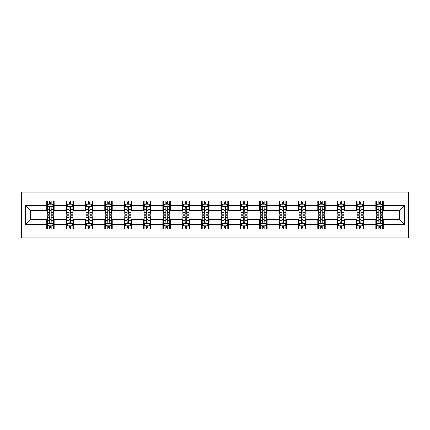 <?xml version="1.0" encoding="UTF-8"?>
<svg xmlns="http://www.w3.org/2000/svg" width="430" height="430" viewBox="0 0 430 430"><rect width="100%" height="100%" fill="white"/><g stroke="black" fill="none" stroke-linecap="round" stroke-linejoin="round"><path stroke-width="0.64" d="M21.5 237.962L408.5 237.962L408.5 192.038L21.5 192.038L21.5 237.962M383.302 205.567L383.302 201.036L375.858 201.036L375.858 205.567L363.941 205.567L363.941 201.036L356.497 201.036L356.497 205.567L344.581 205.567L344.581 201.036L337.131 201.036L337.131 205.567L325.214 205.567L325.214 201.036L317.77 201.036L317.77 205.567L305.854 205.567L305.854 201.036L298.409 201.036L298.409 205.567L286.493 205.567L286.493 201.036L279.043 201.036L279.043 205.567L267.132 205.567L267.132 201.036L259.682 201.036L259.682 205.567L247.766 205.567L247.766 201.036L240.322 201.036L240.322 205.567L228.405 205.567L228.405 201.036L220.955 201.036L220.955 205.567L209.044 205.567L209.044 201.036L201.595 201.036L201.595 205.567L189.678 205.567L189.678 201.036L182.234 201.036L182.234 205.567L170.318 205.567L170.318 201.036L162.868 201.036L162.868 205.567L150.957 205.567L150.957 201.036L143.507 201.036L143.507 205.567L131.591 205.567L131.591 201.036L124.146 201.036L124.146 205.567L112.23 205.567L112.23 201.036L104.786 201.036L104.786 205.567L92.869 205.567L92.869 201.036L85.419 201.036L85.419 205.567L73.503 205.567L73.503 201.036L66.059 201.036L66.059 205.567L54.142 205.567L54.142 201.036L46.698 201.036L46.698 205.567L25.596 205.567L25.596 224.433L30.562 219.467L46.698 219.467L46.698 228.964L54.142 228.964L54.142 219.467L66.059 219.467L66.059 228.964L73.503 228.964L73.503 219.467L85.419 219.467L85.419 228.964L92.869 228.964L92.869 219.467L104.786 219.467L104.786 228.964L112.23 228.964L112.23 219.467L124.146 219.467L124.146 228.964L131.591 228.964L131.591 219.467L143.507 219.467L143.507 228.964L150.957 228.964L150.957 219.467L162.868 219.467L162.868 228.964L170.318 228.964L170.318 219.467L182.234 219.467L182.234 228.964L189.678 228.964L189.678 219.467L201.595 219.467L201.595 228.964L209.044 228.964L209.044 219.467L220.955 219.467L220.955 228.964L228.405 228.964L228.405 219.467L240.322 219.467L240.322 228.964L247.766 228.964L247.766 219.467L259.682 219.467L259.682 228.964L267.132 228.964L267.132 219.467L279.043 219.467L279.043 228.964L286.493 228.964L286.493 219.467L298.409 219.467L298.409 228.964L305.854 228.964L305.854 219.467L317.77 219.467L317.77 228.964L325.214 228.964L325.214 219.467L337.131 219.467L337.131 228.964L344.581 228.964L344.581 219.467L356.497 219.467L356.497 228.964L363.941 228.964L363.941 219.467L375.858 219.467L375.858 228.964L383.302 228.964L383.302 219.467L399.438 219.467L399.438 210.533L383.302 210.533L383.302 205.567L404.404 205.567L404.404 224.433L383.302 224.433M375.858 224.433L363.941 224.433M356.497 224.433L344.581 224.433M337.131 224.433L325.214 224.433M317.77 224.433L305.854 224.433M298.409 224.433L286.493 224.433M279.043 224.433L267.132 224.433M259.682 224.433L247.766 224.433M240.322 224.433L228.405 224.433M220.955 224.433L209.044 224.433M201.595 224.433L189.678 224.433M182.234 224.433L170.318 224.433M162.868 224.433L150.957 224.433M143.507 224.433L131.591 224.433M124.146 224.433L112.23 224.433M104.786 224.433L92.869 224.433M85.419 224.433L73.503 224.433M66.059 224.433L54.142 224.433M46.698 224.433L25.596 224.433M375.858 205.567L375.858 210.533L363.941 210.533L363.941 205.567M356.497 205.567L356.497 210.533L344.581 210.533L344.581 205.567M337.131 205.567L337.131 210.533L325.214 210.533L325.214 205.567M317.77 205.567L317.77 210.533L305.854 210.533L305.854 205.567M298.409 205.567L298.409 210.533L286.493 210.533L286.493 205.567M279.043 205.567L279.043 210.533L267.132 210.533L267.132 205.567M259.682 205.567L259.682 210.533L247.766 210.533L247.766 205.567M240.322 205.567L240.322 210.533L228.405 210.533L228.405 205.567M220.955 205.567L220.955 210.533L209.044 210.533L209.044 205.567M201.595 205.567L201.595 210.533L189.678 210.533L189.678 205.567M182.234 205.567L182.234 210.533L170.318 210.533L170.318 205.567M162.868 205.567L162.868 210.533L150.957 210.533L150.957 205.567M143.507 205.567L143.507 210.533L131.591 210.533L131.591 205.567M124.146 205.567L124.146 210.533L112.23 210.533L112.23 205.567M104.786 205.567L104.786 210.533L92.869 210.533L92.869 205.567M85.419 205.567L85.419 210.533L73.503 210.533L73.503 205.567M66.059 205.567L66.059 210.533L54.142 210.533L54.142 205.567M46.698 205.567L46.698 210.533L30.562 210.533L25.596 205.567M30.562 210.533L30.562 219.467M404.404 224.433L399.438 219.467M399.438 210.533L404.404 205.567M46.698 204.137L47.316 204.137M49.676 204.137L51.165 204.137M53.524 204.137L54.142 204.137M46.698 210.41L47.316 210.41M49.676 210.41L51.165 210.41M53.524 210.41L54.142 210.41M46.698 219.59L47.316 219.59M49.676 219.59L51.165 219.59M53.524 219.59L54.142 219.59M46.698 225.863L47.316 225.863M49.676 225.863L51.165 225.863M53.524 225.863L54.142 225.863M66.059 219.59L66.677 219.59M69.036 219.59L70.525 219.59M72.885 219.59L73.503 219.59M66.059 225.863L66.677 225.863M69.036 225.863L70.525 225.863M72.885 225.863L73.503 225.863M66.059 204.137L66.677 204.137M69.036 204.137L70.525 204.137M72.885 204.137L73.503 204.137M66.059 210.41L66.677 210.41M69.036 210.41L70.525 210.41M72.885 210.41L73.503 210.41M85.419 219.59L86.043 219.59M88.397 219.59L89.892 219.59M92.246 219.59L92.869 219.59M85.419 225.863L86.043 225.863M88.397 225.863L89.892 225.863M92.246 225.863L92.869 225.863M85.419 204.137L86.043 204.137M88.397 204.137L89.892 204.137M92.246 204.137L92.869 204.137M85.419 210.41L86.043 210.41M88.397 210.41L89.892 210.41M92.246 210.41L92.869 210.41M104.786 219.59L105.404 219.59M107.763 219.59L109.252 219.59M111.612 219.59L112.23 219.59M104.786 225.863L105.404 225.863M107.763 225.863L109.252 225.863M111.612 225.863L112.23 225.863M104.786 204.137L105.404 204.137M107.763 204.137L109.252 204.137M111.612 204.137L112.23 204.137M104.786 210.41L105.404 210.41M107.763 210.41L109.252 210.41M111.612 210.41L112.23 210.41M124.146 219.59L124.764 219.59M127.124 219.59L128.613 219.59M130.973 219.59L131.591 219.59M124.146 225.863L124.764 225.863M127.124 225.863L128.613 225.863M130.973 225.863L131.591 225.863M124.146 204.137L124.764 204.137M127.124 204.137L128.613 204.137M130.973 204.137L131.591 204.137M124.146 210.41L124.764 210.41M127.124 210.41L128.613 210.41M130.973 210.41L131.591 210.41M143.507 219.59L144.131 219.59M146.485 219.59L147.974 219.59M150.333 219.59L150.957 219.59M143.507 225.863L144.131 225.863M146.485 225.863L147.974 225.863M150.333 225.863L150.957 225.863M143.507 204.137L144.131 204.137M146.485 204.137L147.974 204.137M150.333 204.137L150.957 204.137M143.507 210.41L144.131 210.41M146.485 210.41L147.974 210.41M150.333 210.41L150.957 210.41M162.868 219.59L163.491 219.59M165.851 219.59L167.34 219.59M169.7 219.59L170.318 219.59M162.868 225.863L163.491 225.863M165.851 225.863L167.34 225.863M169.7 225.863L170.318 225.863M162.868 204.137L163.491 204.137M165.851 204.137L167.34 204.137M169.7 204.137L170.318 204.137M162.868 210.41L163.491 210.41M165.851 210.41L167.34 210.41M169.7 210.41L170.318 210.41M182.234 219.59L182.852 219.59M185.212 219.59L186.701 219.59M189.06 219.59L189.678 219.59M182.234 225.863L182.852 225.863M185.212 225.863L186.701 225.863M189.06 225.863L189.678 225.863M182.234 204.137L182.852 204.137M185.212 204.137L186.701 204.137M189.06 204.137L189.678 204.137M182.234 210.41L182.852 210.41M185.212 210.41L186.701 210.41M189.06 210.41L189.678 210.41M201.595 219.59L202.218 219.59M204.572 219.59L206.061 219.59M208.421 219.59L209.044 219.59M201.595 225.863L202.218 225.863M204.572 225.863L206.061 225.863M208.421 225.863L209.044 225.863M201.595 204.137L202.218 204.137M204.572 204.137L206.061 204.137M208.421 204.137L209.044 204.137M201.595 210.41L202.218 210.41M204.572 210.41L206.061 210.41M208.421 210.41L209.044 210.41M220.955 219.59L221.579 219.59M223.939 219.59L225.427 219.59M227.782 219.59L228.405 219.59M220.955 225.863L221.579 225.863M223.939 225.863L225.427 225.863M227.782 225.863L228.405 225.863M220.955 204.137L221.579 204.137M223.939 204.137L225.427 204.137M227.782 204.137L228.405 204.137M220.955 210.41L221.579 210.41M223.939 210.41L225.427 210.41M227.782 210.41L228.405 210.41M240.322 219.59L240.94 219.59M243.299 219.59L244.788 219.59M247.148 219.59L247.766 219.59M240.322 225.863L240.94 225.863M243.299 225.863L244.788 225.863M247.148 225.863L247.766 225.863M240.322 204.137L240.94 204.137M243.299 204.137L244.788 204.137M247.148 204.137L247.766 204.137M240.322 210.41L240.94 210.41M243.299 210.41L244.788 210.41M247.148 210.41L247.766 210.41M259.682 219.59L260.3 219.59M262.66 219.59L264.149 219.59M266.509 219.59L267.132 219.59M259.682 225.863L260.3 225.863M262.66 225.863L264.149 225.863M266.509 225.863L267.132 225.863M259.682 204.137L260.3 204.137M262.66 204.137L264.149 204.137M266.509 204.137L267.132 204.137M259.682 210.41L260.3 210.41M262.66 210.41L264.149 210.41M266.509 210.41L267.132 210.41M279.043 219.59L279.667 219.59M282.026 219.59L283.515 219.59M285.869 219.59L286.493 219.59M279.043 225.863L279.667 225.863M282.026 225.863L283.515 225.863M285.869 225.863L286.493 225.863M279.043 204.137L279.667 204.137M282.026 204.137L283.515 204.137M285.869 204.137L286.493 204.137M279.043 210.41L279.667 210.41M282.026 210.41L283.515 210.41M285.869 210.41L286.493 210.41M298.409 219.59L299.027 219.59M301.387 219.59L302.876 219.59M305.236 219.59L305.854 219.59M298.409 225.863L299.027 225.863M301.387 225.863L302.876 225.863M305.236 225.863L305.854 225.863M298.409 204.137L299.027 204.137M301.387 204.137L302.876 204.137M305.236 204.137L305.854 204.137M298.409 210.41L299.027 210.41M301.387 210.41L302.876 210.41M305.236 210.41L305.854 210.41M317.77 219.59L318.388 219.59M320.748 219.59L322.237 219.59M324.596 219.59L325.214 219.59M317.77 225.863L318.388 225.863M320.748 225.863L322.237 225.863M324.596 225.863L325.214 225.863M317.77 204.137L318.388 204.137M320.748 204.137L322.237 204.137M324.596 204.137L325.214 204.137M317.77 210.41L318.388 210.41M320.748 210.41L322.237 210.41M324.596 210.41L325.214 210.41M337.131 219.59L337.754 219.59M340.108 219.59L341.603 219.59M343.957 219.59L344.581 219.59M337.131 225.863L337.754 225.863M340.108 225.863L341.603 225.863M343.957 225.863L344.581 225.863M337.131 204.137L337.754 204.137M340.108 204.137L341.603 204.137M343.957 204.137L344.581 204.137M337.131 210.41L337.754 210.41M340.108 210.41L341.603 210.41M343.957 210.41L344.581 210.41M356.497 219.59L357.115 219.59M359.475 219.59L360.963 219.59M363.323 219.59L363.941 219.59M356.497 225.863L357.115 225.863M359.475 225.863L360.963 225.863M363.323 225.863L363.941 225.863M356.497 204.137L357.115 204.137M359.475 204.137L360.963 204.137M363.323 204.137L363.941 204.137M356.497 210.41L357.115 210.41M359.475 210.41L360.963 210.41M363.323 210.41L363.941 210.41M375.858 219.59L376.476 219.59M378.835 219.59L380.324 219.59M382.684 219.59L383.302 219.59M375.858 225.863L376.476 225.863M378.835 225.863L380.324 225.863M382.684 225.863L383.302 225.863M375.858 204.137L376.476 204.137M378.835 204.137L380.324 204.137M382.684 204.137L383.302 204.137M375.858 210.41L376.476 210.41M378.835 210.41L380.324 210.41M382.684 210.41L383.302 210.41M51.165 202.648L49.676 202.648M53.524 212.7L51.165 212.7L51.165 214.253L53.524 214.253L53.524 206.685L52.283 204.202L48.558 204.202L47.316 206.685L47.316 214.253L49.676 214.253L49.676 212.7L47.316 212.7M47.316 206.685L47.316 201.036M53.524 206.685L53.524 201.036M49.676 204.202L49.676 201.036M51.165 201.036L51.165 204.202M51.165 212.7L51.165 207.615C50.67 206.658 50.17 206.658 49.676 207.615L49.676 212.7M49.676 227.352L51.165 227.352M47.316 217.3L49.676 217.3L49.676 215.747L47.316 215.747L47.316 223.315L48.558 225.798L52.283 225.798L53.524 223.315L53.524 215.747L51.165 215.747L51.165 217.3L53.524 217.3M53.524 223.315L53.524 228.964M47.316 223.315L47.316 228.964M51.165 225.798L51.165 228.964M49.676 228.964L49.676 225.798M49.676 217.3L49.676 222.385C50.17 223.342 50.665 223.342 51.165 222.385L51.165 217.3M70.525 202.648L69.036 202.648M72.885 212.7L70.525 212.7L70.525 214.253L72.885 214.253L72.885 206.685L71.643 204.202L67.918 204.202L66.677 206.685L66.677 214.253L69.036 214.253L69.036 212.7L66.677 212.7M66.677 206.685L66.677 201.036M72.885 206.685L72.885 201.036M69.036 204.202L69.036 201.036M70.525 201.036L70.525 204.202M70.525 212.7L70.525 207.615C70.031 206.658 69.536 206.658 69.036 207.615L69.036 212.7M89.892 202.648L88.397 202.648M92.246 212.7L89.892 212.7L89.892 214.253L92.246 214.253L92.246 206.685L91.004 204.202L87.285 204.202L86.043 206.685L86.043 214.253L88.397 214.253L88.397 212.7L86.043 212.7M86.043 206.685L86.043 201.036M92.246 206.685L92.246 201.036M88.397 204.202L88.397 201.036M89.892 201.036L89.892 204.202M89.892 212.7L89.892 207.615C89.392 206.658 88.897 206.658 88.397 207.615L88.397 212.7M69.036 227.352L70.525 227.352M66.677 217.3L69.036 217.3L69.036 215.747L66.677 215.747L66.677 223.315L67.918 225.798L71.643 225.798L72.885 223.315L72.885 215.747L70.525 215.747L70.525 217.3L72.885 217.3M72.885 223.315L72.885 228.964M66.677 223.315L66.677 228.964M70.525 225.798L70.525 228.964M69.036 228.964L69.036 225.798M69.036 217.3L69.036 222.385C69.531 223.342 70.031 223.342 70.525 222.385L70.525 217.3M88.397 227.352L89.892 227.352M86.043 217.3L88.397 217.3L88.397 215.747L86.043 215.747L86.043 223.315L87.285 225.798L91.004 225.798L92.246 223.315L92.246 215.747L89.892 215.747L89.892 217.3L92.246 217.3M92.246 223.315L92.246 228.964M86.043 223.315L86.043 228.964M89.892 225.798L89.892 228.964M88.397 228.964L88.397 225.798M88.397 217.3L88.397 222.385C88.897 223.342 89.392 223.342 89.892 222.385L89.892 217.3M109.252 202.648L107.763 202.648M111.612 212.7L109.252 212.7L109.252 214.253L111.612 214.253L111.612 206.685L110.37 204.202L106.645 204.202L105.404 206.685L105.404 214.253L107.763 214.253L107.763 212.7L105.404 212.7M105.404 206.685L105.404 201.036M111.612 206.685L111.612 201.036M107.763 204.202L107.763 201.036M109.252 201.036L109.252 204.202M109.252 212.7L109.252 207.615C108.758 206.658 108.258 206.658 107.763 207.615L107.763 212.7M128.613 202.648L127.124 202.648M130.973 212.7L128.613 212.7L128.613 214.253L130.973 214.253L130.973 206.685L129.731 204.202L126.006 204.202L124.764 206.685L124.764 214.253L127.124 214.253L127.124 212.7L124.764 212.7M124.764 206.685L124.764 201.036M130.973 206.685L130.973 201.036M127.124 204.202L127.124 201.036M128.613 201.036L128.613 204.202M128.613 212.7L128.613 207.615C128.119 206.658 127.624 206.658 127.124 207.615L127.124 212.7M147.974 202.648L146.485 202.648M150.333 212.7L147.974 212.7L147.974 214.253L150.333 214.253L150.333 206.685L149.092 204.202L145.372 204.202L144.131 206.685L144.131 214.253L146.485 214.253L146.485 212.7L144.131 212.7M144.131 206.685L144.131 201.036M150.333 206.685L150.333 201.036M146.485 204.202L146.485 201.036M147.974 201.036L147.974 204.202M147.974 212.7L147.974 207.615C147.479 206.658 146.985 206.658 146.485 207.615L146.485 212.7M107.763 227.352L109.252 227.352M105.404 217.3L107.763 217.3L107.763 215.747L105.404 215.747L105.404 223.315L106.645 225.798L110.37 225.798L111.612 223.315L111.612 215.747L109.252 215.747L109.252 217.3L111.612 217.3M111.612 223.315L111.612 228.964M105.404 223.315L105.404 228.964M109.252 225.798L109.252 228.964M107.763 228.964L107.763 225.798M107.763 217.3L107.763 222.385C108.258 223.342 108.752 223.342 109.252 222.385L109.252 217.3M127.124 227.352L128.613 227.352M124.764 217.3L127.124 217.3L127.124 215.747L124.764 215.747L124.764 223.315L126.006 225.798L129.731 225.798L130.973 223.315L130.973 215.747L128.613 215.747L128.613 217.3L130.973 217.3M130.973 223.315L130.973 228.964M124.764 223.315L124.764 228.964M128.613 225.798L128.613 228.964M127.124 228.964L127.124 225.798M127.124 217.3L127.124 222.385C127.619 223.342 128.119 223.342 128.613 222.385L128.613 217.3M146.485 227.352L147.974 227.352M144.131 217.3L146.485 217.3L146.485 215.747L144.131 215.747L144.131 223.315L145.372 225.798L149.092 225.798L150.333 223.315L150.333 215.747L147.974 215.747L147.974 217.3L150.333 217.3M150.333 223.315L150.333 228.964M144.131 223.315L144.131 228.964M147.974 225.798L147.974 228.964M146.485 228.964L146.485 225.798M146.485 217.3L146.485 222.385C146.985 223.342 147.479 223.342 147.974 222.385L147.974 217.3M167.34 202.648L165.851 202.648M169.7 212.7L167.34 212.7L167.34 214.253L169.7 214.253L169.7 206.685L168.458 204.202L164.733 204.202L163.491 206.685L163.491 214.253L165.851 214.253L165.851 212.7L163.491 212.7M163.491 206.685L163.491 201.036M169.7 206.685L169.7 201.036M165.851 204.202L165.851 201.036M167.34 201.036L167.34 204.202M167.34 212.7L167.34 207.615C166.845 206.658 166.346 206.658 165.851 207.615L165.851 212.7M165.851 227.352L167.34 227.352M163.491 217.3L165.851 217.3L165.851 215.747L163.491 215.747L163.491 223.315L164.733 225.798L168.458 225.798L169.7 223.315L169.7 215.747L167.34 215.747L167.34 217.3L169.7 217.3M169.7 223.315L169.7 228.964M163.491 223.315L163.491 228.964M167.34 225.798L167.34 228.964M165.851 228.964L165.851 225.798M165.851 217.3L165.851 222.385C166.346 223.342 166.84 223.342 167.34 222.385L167.34 217.3M186.701 202.648L185.212 202.648M189.06 212.7L186.701 212.7L186.701 214.253L189.06 214.253L189.06 206.685L187.819 204.202L184.094 204.202L182.852 206.685L182.852 214.253L185.212 214.253L185.212 212.7L182.852 212.7M182.852 206.685L182.852 201.036M189.06 206.685L189.06 201.036M185.212 204.202L185.212 201.036M186.701 201.036L186.701 204.202M186.701 212.7L186.701 207.615C186.206 206.658 185.706 206.658 185.212 207.615L185.212 212.7M185.212 227.352L186.701 227.352M182.852 217.3L185.212 217.3L185.212 215.747L182.852 215.747L182.852 223.315L184.094 225.798L187.819 225.798L189.06 223.315L189.06 215.747L186.701 215.747L186.701 217.3L189.06 217.3M189.06 223.315L189.06 228.964M182.852 223.315L182.852 228.964M186.701 225.798L186.701 228.964M185.212 228.964L185.212 225.798M185.212 217.3L185.212 222.385C185.706 223.342 186.206 223.342 186.701 222.385L186.701 217.3M206.061 202.648L204.572 202.648M208.421 212.7L206.061 212.7L206.061 214.253L208.421 214.253L208.421 206.685L207.179 204.202L203.454 204.202L202.218 206.685L202.218 214.253L204.572 214.253L204.572 212.7L202.218 212.7M202.218 206.685L202.218 201.036M208.421 206.685L208.421 201.036M204.572 204.202L204.572 201.036M206.061 201.036L206.061 204.202M206.061 212.7L206.061 207.615C205.567 206.658 205.072 206.658 204.572 207.615L204.572 212.7M204.572 227.352L206.061 227.352M202.218 217.3L204.572 217.3L204.572 215.747L202.218 215.747L202.218 223.315L203.454 225.798L207.179 225.798L208.421 223.315L208.421 215.747L206.061 215.747L206.061 217.3L208.421 217.3M208.421 223.315L208.421 228.964M202.218 223.315L202.218 228.964M206.061 225.798L206.061 228.964M204.572 228.964L204.572 225.798M204.572 217.3L204.572 222.385C205.072 223.342 205.567 223.342 206.061 222.385L206.061 217.3M225.427 202.648L223.939 202.648M227.782 212.7L225.427 212.7L225.427 214.253L227.782 214.253L227.782 206.685L226.546 204.202L222.821 204.202L221.579 206.685L221.579 214.253L223.939 214.253L223.939 212.7L221.579 212.7M221.579 206.685L221.579 201.036M227.782 206.685L227.782 201.036M223.939 204.202L223.939 201.036M225.427 201.036L225.427 204.202M225.427 212.7L225.427 207.615C224.928 206.658 224.433 206.658 223.939 207.615L223.939 212.7M223.939 227.352L225.427 227.352M221.579 217.3L223.939 217.3L223.939 215.747L221.579 215.747L221.579 223.315L222.821 225.798L226.546 225.798L227.782 223.315L227.782 215.747L225.427 215.747L225.427 217.3L227.782 217.3M227.782 223.315L227.782 228.964M221.579 223.315L221.579 228.964M225.427 225.798L225.427 228.964M223.939 228.964L223.939 225.798M223.939 217.3L223.939 222.385C224.433 223.342 224.928 223.342 225.427 222.385L225.427 217.3M244.788 202.648L243.299 202.648M247.148 212.7L244.788 212.7L244.788 214.253L247.148 214.253L247.148 206.685L245.906 204.202L242.181 204.202L240.94 206.685L240.94 214.253L243.299 214.253L243.299 212.7L240.94 212.7M240.94 206.685L240.94 201.036M247.148 206.685L247.148 201.036M243.299 204.202L243.299 201.036M244.788 201.036L244.788 204.202M244.788 212.7L244.788 207.615C244.294 206.658 243.794 206.658 243.299 207.615L243.299 212.7M243.299 227.352L244.788 227.352M240.94 217.3L243.299 217.3L243.299 215.747L240.94 215.747L240.94 223.315L242.181 225.798L245.906 225.798L247.148 223.315L247.148 215.747L244.788 215.747L244.788 217.3L247.148 217.3M247.148 223.315L247.148 228.964M240.94 223.315L240.94 228.964M244.788 225.798L244.788 228.964M243.299 228.964L243.299 225.798M243.299 217.3L243.299 222.385C243.794 223.342 244.294 223.342 244.788 222.385L244.788 217.3M264.149 202.648L262.66 202.648M266.509 212.7L264.149 212.7L264.149 214.253L266.509 214.253L266.509 206.685L265.267 204.202L261.542 204.202L260.3 206.685L260.3 214.253L262.66 214.253L262.66 212.7L260.3 212.7M260.3 206.685L260.3 201.036M266.509 206.685L266.509 201.036M262.66 204.202L262.66 201.036M264.149 201.036L264.149 204.202M264.149 212.7L264.149 207.615C263.654 206.658 263.16 206.658 262.66 207.615L262.66 212.7M262.66 227.352L264.149 227.352M260.3 217.3L262.66 217.3L262.66 215.747L260.3 215.747L260.3 223.315L261.542 225.798L265.267 225.798L266.509 223.315L266.509 215.747L264.149 215.747L264.149 217.3L266.509 217.3M266.509 223.315L266.509 228.964M260.3 223.315L260.3 228.964M264.149 225.798L264.149 228.964M262.66 228.964L262.66 225.798M262.66 217.3L262.66 222.385C263.155 223.342 263.654 223.342 264.149 222.385L264.149 217.3M283.515 202.648L282.026 202.648M285.869 212.7L283.515 212.7L283.515 214.253L285.869 214.253L285.869 206.685L284.628 204.202L280.908 204.202L279.667 206.685L279.667 214.253L282.026 214.253L282.026 212.7L279.667 212.7M279.667 206.685L279.667 201.036M285.869 206.685L285.869 201.036M282.026 204.202L282.026 201.036M283.515 201.036L283.515 204.202M283.515 212.7L283.515 207.615C283.015 206.658 282.521 206.658 282.026 207.615L282.026 212.7M282.026 227.352L283.515 227.352M279.667 217.3L282.026 217.3L282.026 215.747L279.667 215.747L279.667 223.315L280.908 225.798L284.628 225.798L285.869 223.315L285.869 215.747L283.515 215.747L283.515 217.3L285.869 217.3M285.869 223.315L285.869 228.964M279.667 223.315L279.667 228.964M283.515 225.798L283.515 228.964M282.026 228.964L282.026 225.798M282.026 217.3L282.026 222.385C282.521 223.342 283.015 223.342 283.515 222.385L283.515 217.3M302.876 202.648L301.387 202.648M305.236 212.7L302.876 212.7L302.876 214.253L305.236 214.253L305.236 206.685L303.994 204.202L300.269 204.202L299.027 206.685L299.027 214.253L301.387 214.253L301.387 212.7L299.027 212.7M299.027 206.685L299.027 201.036M305.236 206.685L305.236 201.036M301.387 204.202L301.387 201.036M302.876 201.036L302.876 204.202M302.876 212.7L302.876 207.615C302.381 206.658 301.881 206.658 301.387 207.615L301.387 212.7M301.387 227.352L302.876 227.352M299.027 217.3L301.387 217.3L301.387 215.747L299.027 215.747L299.027 223.315L300.269 225.798L303.994 225.798L305.236 223.315L305.236 215.747L302.876 215.747L302.876 217.3L305.236 217.3M305.236 223.315L305.236 228.964M299.027 223.315L299.027 228.964M302.876 225.798L302.876 228.964M301.387 228.964L301.387 225.798M301.387 217.3L301.387 222.385C301.881 223.342 302.376 223.342 302.876 222.385L302.876 217.3M322.237 202.648L320.748 202.648M324.596 212.7L322.237 212.7L322.237 214.253L324.596 214.253L324.596 206.685L323.355 204.202L319.63 204.202L318.388 206.685L318.388 214.253L320.748 214.253L320.748 212.7L318.388 212.7M318.388 206.685L318.388 201.036M324.596 206.685L324.596 201.036M320.748 204.202L320.748 201.036M322.237 201.036L322.237 204.202M322.237 212.7L322.237 207.615C321.742 206.658 321.248 206.658 320.748 207.615L320.748 212.7M320.748 227.352L322.237 227.352M318.388 217.3L320.748 217.3L320.748 215.747L318.388 215.747L318.388 223.315L319.63 225.798L323.355 225.798L324.596 223.315L324.596 215.747L322.237 215.747L322.237 217.3L324.596 217.3M324.596 223.315L324.596 228.964M318.388 223.315L318.388 228.964M322.237 225.798L322.237 228.964M320.748 228.964L320.748 225.798M320.748 217.3L320.748 222.385C321.242 223.342 321.742 223.342 322.237 222.385L322.237 217.3M341.603 202.648L340.108 202.648M343.957 212.7L341.603 212.7L341.603 214.253L343.957 214.253L343.957 206.685L342.715 204.202L338.996 204.202L337.754 206.685L337.754 214.253L340.108 214.253L340.108 212.7L337.754 212.7M337.754 206.685L337.754 201.036M343.957 206.685L343.957 201.036M340.108 204.202L340.108 201.036M341.603 201.036L341.603 204.202M341.603 212.7L341.603 207.615C341.103 206.658 340.608 206.658 340.108 207.615L340.108 212.7M340.108 227.352L341.603 227.352M337.754 217.3L340.108 217.3L340.108 215.747L337.754 215.747L337.754 223.315L338.996 225.798L342.715 225.798L343.957 223.315L343.957 215.747L341.603 215.747L341.603 217.3L343.957 217.3M343.957 223.315L343.957 228.964M337.754 223.315L337.754 228.964M341.603 225.798L341.603 228.964M340.108 228.964L340.108 225.798M340.108 217.3L340.108 222.385C340.608 223.342 341.103 223.342 341.603 222.385L341.603 217.3M360.963 202.648L359.475 202.648M363.323 212.7L360.963 212.7L360.963 214.253L363.323 214.253L363.323 206.685L362.082 204.202L358.357 204.202L357.115 206.685L357.115 214.253L359.475 214.253L359.475 212.7L357.115 212.7M357.115 206.685L357.115 201.036M363.323 206.685L363.323 201.036M359.475 204.202L359.475 201.036M360.963 201.036L360.963 204.202M360.963 212.7L360.963 207.615C360.469 206.658 359.969 206.658 359.475 207.615L359.475 212.7M359.475 227.352L360.963 227.352M357.115 217.3L359.475 217.3L359.475 215.747L357.115 215.747L357.115 223.315L358.357 225.798L362.082 225.798L363.323 223.315L363.323 215.747L360.963 215.747L360.963 217.3L363.323 217.3M363.323 223.315L363.323 228.964M357.115 223.315L357.115 228.964M360.963 225.798L360.963 228.964M359.475 228.964L359.475 225.798M359.475 217.3L359.475 222.385C359.969 223.342 360.464 223.342 360.963 222.385L360.963 217.3M380.324 202.648L378.835 202.648M382.684 212.7L380.324 212.7L380.324 214.253L382.684 214.253L382.684 206.685L381.442 204.202L377.717 204.202L376.476 206.685L376.476 214.253L378.835 214.253L378.835 212.7L376.476 212.7M376.476 206.685L376.476 201.036M382.684 206.685L382.684 201.036M378.835 204.202L378.835 201.036M380.324 201.036L380.324 204.202M380.324 212.7L380.324 207.615C379.83 206.658 379.335 206.658 378.835 207.615L378.835 212.7M378.835 227.352L380.324 227.352M376.476 217.3L378.835 217.3L378.835 215.747L376.476 215.747L376.476 223.315L377.717 225.798L381.442 225.798L382.684 223.315L382.684 215.747L380.324 215.747L380.324 217.3L382.684 217.3M382.684 223.315L382.684 228.964M376.476 223.315L376.476 228.964M380.324 225.798L380.324 228.964M378.835 228.964L378.835 225.798M378.835 217.3L378.835 222.385C379.33 223.342 379.83 223.342 380.324 222.385L380.324 217.3M53.492 206.62L47.348 206.62M47.316 204.352L48.483 204.352M52.358 204.352L53.524 204.352M49.676 209.372L47.316 209.372M53.524 209.372L51.165 209.372M51.165 203.438L49.676 203.438M47.348 223.38L53.492 223.38M53.524 225.648L52.358 225.648M48.483 225.648L47.316 225.648M51.165 220.628L53.524 220.628M47.316 220.628L49.676 220.628M49.676 226.562L51.165 226.562M72.853 206.62L66.709 206.62M66.677 204.352L67.843 204.352M71.719 204.352L72.885 204.352M69.036 209.372L66.677 209.372M72.885 209.372L70.525 209.372M70.525 203.438L69.036 203.438M92.219 206.62L86.07 206.62M86.043 204.352L87.209 204.352M91.079 204.352L92.246 204.352M88.397 209.372L86.043 209.372M92.246 209.372L89.892 209.372M89.892 203.438L88.397 203.438M66.709 223.38L72.853 223.38M72.885 225.648L71.719 225.648M67.843 225.648L66.677 225.648M70.525 220.628L72.885 220.628M66.677 220.628L69.036 220.628M69.036 226.562L70.525 226.562M86.07 223.38L92.219 223.38M92.246 225.648L91.079 225.648M87.209 225.648L86.043 225.648M89.892 220.628L92.246 220.628M86.043 220.628L88.397 220.628M88.397 226.562L89.892 226.562M111.58 206.62L105.436 206.62M105.404 204.352L106.57 204.352M110.445 204.352L111.612 204.352M107.763 209.372L105.404 209.372M111.612 209.372L109.252 209.372M109.252 203.438L107.763 203.438M130.94 206.62L124.797 206.62M124.764 204.352L125.931 204.352M129.806 204.352L130.973 204.352M127.124 209.372L124.764 209.372M130.973 209.372L128.613 209.372M128.613 203.438L127.124 203.438M150.301 206.62L144.157 206.62M144.131 204.352L145.297 204.352M149.167 204.352L150.333 204.352M146.485 209.372L144.131 209.372M150.333 209.372L147.974 209.372M147.974 203.438L146.485 203.438M105.436 223.38L111.58 223.38M111.612 225.648L110.445 225.648M106.57 225.648L105.404 225.648M109.252 220.628L111.612 220.628M105.404 220.628L107.763 220.628M107.763 226.562L109.252 226.562M124.797 223.38L130.94 223.38M130.973 225.648L129.806 225.648M125.931 225.648L124.764 225.648M128.613 220.628L130.973 220.628M124.764 220.628L127.124 220.628M127.124 226.562L128.613 226.562M144.157 223.38L150.301 223.38M150.333 225.648L149.167 225.648M145.297 225.648L144.131 225.648M147.974 220.628L150.333 220.628M144.131 220.628L146.485 220.628M146.485 226.562L147.974 226.562M169.667 206.62L163.524 206.62M163.491 204.352L164.658 204.352M168.528 204.352L169.7 204.352M165.851 209.372L163.491 209.372M169.7 209.372L167.34 209.372M167.34 203.438L165.851 203.438M163.524 223.38L169.667 223.38M169.7 225.648L168.528 225.648M164.658 225.648L163.491 225.648M167.34 220.628L169.7 220.628M163.491 220.628L165.851 220.628M165.851 226.562L167.34 226.562M189.028 206.62L182.884 206.62M182.852 204.352L184.018 204.352M187.894 204.352L189.06 204.352M185.212 209.372L182.852 209.372M189.06 209.372L186.701 209.372M186.701 203.438L185.212 203.438M182.884 223.38L189.028 223.38M189.06 225.648L187.894 225.648M184.018 225.648L182.852 225.648M186.701 220.628L189.06 220.628M182.852 220.628L185.212 220.628M185.212 226.562L186.701 226.562M208.389 206.62L202.245 206.62M202.218 204.352L203.385 204.352M207.255 204.352L208.421 204.352M204.572 209.372L202.218 209.372M208.421 209.372L206.061 209.372M206.061 203.438L204.572 203.438M202.245 223.38L208.389 223.38M208.421 225.648L207.255 225.648M203.385 225.648L202.218 225.648M206.061 220.628L208.421 220.628M202.218 220.628L204.572 220.628M204.572 226.562L206.061 226.562M227.755 206.62L221.611 206.62M221.579 204.352L222.745 204.352M226.615 204.352L227.782 204.352M223.939 209.372L221.579 209.372M227.782 209.372L225.427 209.372M225.427 203.438L223.939 203.438M221.611 223.38L227.755 223.38M227.782 225.648L226.615 225.648M222.745 225.648L221.579 225.648M225.427 220.628L227.782 220.628M221.579 220.628L223.939 220.628M223.939 226.562L225.427 226.562M247.116 206.62L240.972 206.62M240.94 204.352L242.106 204.352M245.981 204.352L247.148 204.352M243.299 209.372L240.94 209.372M247.148 209.372L244.788 209.372M244.788 203.438L243.299 203.438M240.972 223.38L247.116 223.38M247.148 225.648L245.981 225.648M242.106 225.648L240.94 225.648M244.788 220.628L247.148 220.628M240.94 220.628L243.299 220.628M243.299 226.562L244.788 226.562M266.476 206.62L260.333 206.62M260.3 204.352L261.472 204.352M265.342 204.352L266.509 204.352M262.66 209.372L260.3 209.372M266.509 209.372L264.149 209.372M264.149 203.438L262.66 203.438M260.333 223.38L266.476 223.38M266.509 225.648L265.342 225.648M261.472 225.648L260.3 225.648M264.149 220.628L266.509 220.628M260.3 220.628L262.66 220.628M262.66 226.562L264.149 226.562M285.842 206.62L279.699 206.62M279.667 204.352L280.833 204.352M284.703 204.352L285.869 204.352M282.026 209.372L279.667 209.372M285.869 209.372L283.515 209.372M283.515 203.438L282.026 203.438M279.699 223.38L285.842 223.38M285.869 225.648L284.703 225.648M280.833 225.648L279.667 225.648M283.515 220.628L285.869 220.628M279.667 220.628L282.026 220.628M282.026 226.562L283.515 226.562M305.203 206.62L299.06 206.62M299.027 204.352L300.194 204.352M304.069 204.352L305.236 204.352M301.387 209.372L299.027 209.372M305.236 209.372L302.876 209.372M302.876 203.438L301.387 203.438M299.06 223.38L305.203 223.38M305.236 225.648L304.069 225.648M300.194 225.648L299.027 225.648M302.876 220.628L305.236 220.628M299.027 220.628L301.387 220.628M301.387 226.562L302.876 226.562M324.564 206.62L318.42 206.62M318.388 204.352L319.554 204.352M323.43 204.352L324.596 204.352M320.748 209.372L318.388 209.372M324.596 209.372L322.237 209.372M322.237 203.438L320.748 203.438M318.42 223.38L324.564 223.38M324.596 225.648L323.43 225.648M319.554 225.648L318.388 225.648M322.237 220.628L324.596 220.628M318.388 220.628L320.748 220.628M320.748 226.562L322.237 226.562M343.93 206.62L337.781 206.62M337.754 204.352L338.921 204.352M342.791 204.352L343.957 204.352M340.108 209.372L337.754 209.372M343.957 209.372L341.603 209.372M341.603 203.438L340.108 203.438M337.781 223.38L343.93 223.38M343.957 225.648L342.791 225.648M338.921 225.648L337.754 225.648M341.603 220.628L343.957 220.628M337.754 220.628L340.108 220.628M340.108 226.562L341.603 226.562M363.291 206.62L357.147 206.62M357.115 204.352L358.281 204.352M362.157 204.352L363.323 204.352M359.475 209.372L357.115 209.372M363.323 209.372L360.963 209.372M360.963 203.438L359.475 203.438M357.147 223.38L363.291 223.38M363.323 225.648L362.157 225.648M358.281 225.648L357.115 225.648M360.963 220.628L363.323 220.628M357.115 220.628L359.475 220.628M359.475 226.562L360.963 226.562M382.652 206.62L376.508 206.62M376.476 204.352L377.642 204.352M381.517 204.352L382.684 204.352M378.835 209.372L376.476 209.372M382.684 209.372L380.324 209.372M380.324 203.438L378.835 203.438M376.508 223.38L382.652 223.38M382.684 225.648L381.517 225.648M377.642 225.648L376.476 225.648M380.324 220.628L382.684 220.628M376.476 220.628L378.835 220.628M378.835 226.562L380.324 226.562"/></g></svg>
